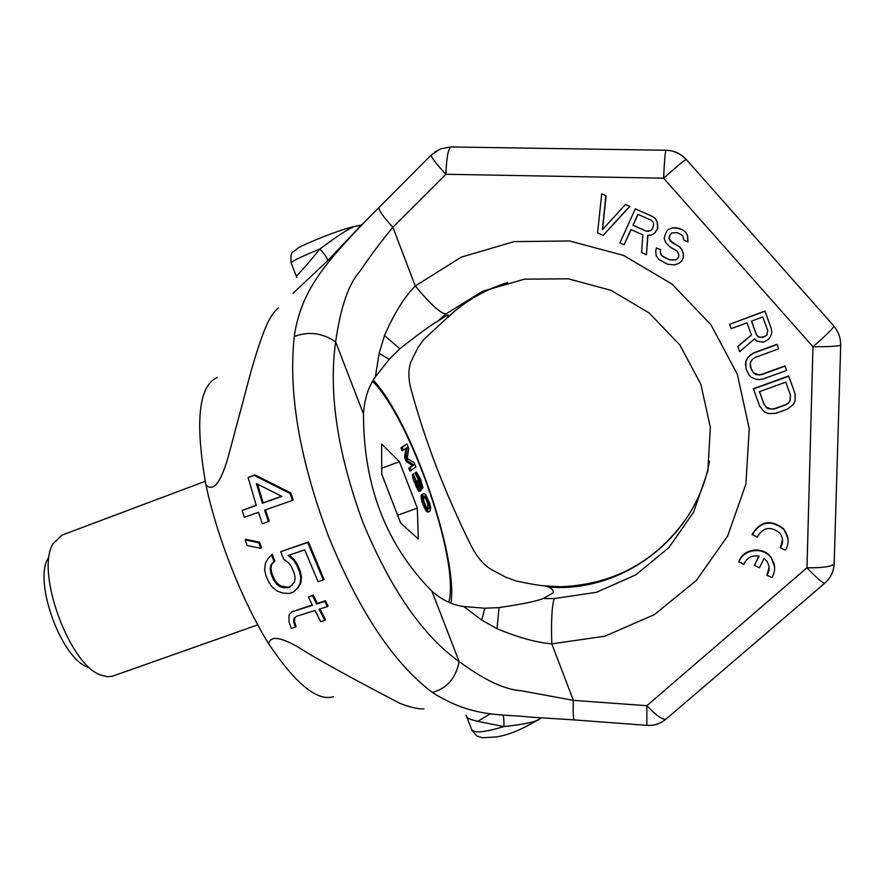 <?xml version="1.0" encoding="UTF-8"?>
<svg xmlns="http://www.w3.org/2000/svg" width="885" height="885" viewBox="0 0 885 885"><rect width="100%" height="100%" fill="white"/><g stroke="black" fill="none" stroke-linecap="round" stroke-linejoin="round"><path stroke-width="1.33" d="M451.129 146.954L450.808 146.943C448.131 148.968 446.505 158.072 445.907 174.268L663.606 178.206L812.972 346.732L806.976 567.772L646.835 705.699L573.358 700.345L521.154 690.742C504.97 689.791 484.283 680.067 459.116 661.571L431.913 591.147C386.214 544.894 363.403 485.843 363.492 413.992C364.41 399.102 368.359 386.723 375.351 376.877L389.19 359.31L399.832 348.745C418.638 333.999 431.183 324.872 437.478 321.388L447.301 315.126C448.695 314.728 448.518 315.757 446.781 318.191L454.757 311.055C470.444 298.145 488.1 288.632 507.702 282.525M430.895 155.351L431.15 155.085C431.172 157.287 436.095 163.681 445.907 174.268L392.863 227.235C380.24 242.634 369.322 257.258 360.106 271.131C348.701 283.565 340.548 307.15 335.636 341.887C322.439 332.904 308.644 331.123 294.274 336.543C299.938 295.944 321.111 271.629 332.948 256.683C346.19 241.196 361.511 224.845 378.891 207.621L431.15 155.085L440.597 148.824L450.83 146.943M333.601 696.65C317.461 701.75 295.822 684.149 268.697 643.849C270.202 635.673 280.014 636.758 298.123 647.068C314.352 657.655 348.181 676.361 399.611 703.199C409.335 707.093 417.443 709.007 423.926 708.94M268.697 643.849C242.413 601.468 217.456 538.456 205.939 484.958C194.833 421.647 198.616 385.816 217.256 377.464M278.366 307.958C274.793 310.724 271.197 315.735 267.58 322.992C258.619 342.805 250.411 372.696 244.78 394.998L227.777 458.463C220.42 483.243 213.141 492.071 205.939 484.958M293.023 293.322L327.649 260.743L362.197 224.159M574.177 719.914L528.411 716.983C504.384 713.797 473.066 718.543 432.4 692.457C393.571 663.241 358.89 611.048 328.346 535.879C299.55 459.171 288.189 392.73 294.274 336.543M292.415 500.412L293.178 499.937L290.877 493.011L254.98 474.902L248.11 477.524L256.263 505.423L242.125 510.424L244.293 517.316L258.486 512.327L262.314 523.765L268.454 521.63L264.604 510.18L292.415 500.412L290.103 493.476L254.117 475.356L248.11 477.524M256.207 505.247L242.125 510.424M268.454 521.63L269.25 521.121L265.467 509.882M260.854 548.357L261.65 547.815L259.57 542.228L245.975 539.341L245.156 539.872L247.169 545.481L260.854 548.357L258.763 542.77L245.156 539.872M292.36 585.096L288.444 587.253L280.877 586.069L277.414 583.536L274.516 579.586L271.75 573.104L270.954 568.413L271.651 564.453L274.848 560.88L272.226 554.264L268.21 558.424L265.445 563.103L264.615 569.608L265.865 575.394L268.642 581.865L272.016 586.888L277.47 591.202L283.001 593.05L289.085 593.503L293.178 592.176L297.349 588.381L300.037 583.834L300.767 577.44L299.462 571.666L296.707 565.117L293.4 559.962L288.067 555.481L304.694 549.873L318.069 581.644L323.291 579.952L307.726 542.527L280.7 551.687L283.786 559.431L288.676 562.794L291.519 566.842L294.285 573.38L295.125 578.06L294.473 581.965L289.738 587.197L284.129 587.806L280.114 586.678L276.64 584.144L273.742 580.184L270.965 573.69L270.168 569L270.865 565.028L274.073 561.444L271.441 554.818M293.178 592.176L298.101 587.762L300.778 583.226L301.497 576.832L300.203 571.079L297.448 564.541L294.152 559.397L289.074 555.138M323.291 579.952L323.998 579.343L308.456 541.985L280.7 551.687M295.302 627.166L293.643 621.867L294.085 618.217L296.608 616.248L314.96 610.495L320.68 621.679L324.773 620.429L319.076 609.201L327.328 606.612L324.806 601.413L316.542 604.024L312.549 595.649L308.423 596.977L312.416 605.329L291.995 611.789L288.975 615.108L289.085 622.122L291.287 628.394L295.302 627.166L296.088 626.447L294.417 621.17L294.849 617.619M324.773 620.429L325.503 619.721L319.994 608.913M327.328 606.612L328.036 605.948L325.525 600.76L317.261 603.371L313.279 595.008L308.423 596.977M312.239 604.964L291.995 611.789M281.607 496.286L263.188 502.791L257.557 484.139M466.141 715.224C467.003 719.273 468.895 719.793 503.908 726.552C526.011 724.284 538.456 721.352 541.244 717.757C524.163 728.565 509.207 734.959 496.385 736.928L482.358 737.769C476.008 735.38 478.475 738.212 472.037 730.468M466.882 717.149L471.395 728.797C472.557 733.532 483.398 732.78 503.908 726.552C504.074 719.306 503.653 715.489 502.647 715.08M296.752 277.425C295.313 275.644 297.526 276.817 319.905 249.017C345.238 230.056 353.624 226.14 357.252 225.918L358.879 225.752M327.649 260.743C327.704 258.619 325.127 254.714 319.905 249.017C299.672 257.303 290.125 262.06 291.276 263.254L296.453 276.64M561.488 587.485L560.537 586.755L559.84 587.518L549.154 587.197C552.517 589.078 553.811 591.014 553.037 592.994L543.102 598.525C537.151 601.092 522.471 604.112 499.063 607.597L484.781 608.227L463.773 606.546C452.545 605.075 441.925 599.942 431.913 591.147M646.747 725.335L574.343 719.925C573.27 719.527 572.938 713 573.358 700.345L551.809 643.871C536.387 642.543 518.123 637.488 497.016 628.693L481.739 620.097L463.773 606.546M375.351 376.877L379.156 353.248L384.499 335.548C394.068 313.611 404.323 297.083 415.264 285.977C430.387 304.152 440.608 313.478 445.929 313.954L482.635 291.231L524.462 279.162L568.369 278.808L611.037 290.346L649.214 313.002L679.934 345.117L700.832 384.212L710.345 427.278L707.834 471.008L693.63 512.105L668.938 547.572L635.74 574.896L596.556 592.264L554.253 598.592L543.102 598.525M481.739 620.097L484.781 608.227M497.016 628.693L499.063 607.597M378.891 207.621C378.647 210.309 383.305 216.847 392.863 227.235L415.264 285.977L461.373 257.104L514.096 241.627L569.575 240.974L623.604 255.422L671.992 284.052L710.92 324.718L737.338 374.266L749.263 428.805L745.889 484.084L727.724 535.901L696.362 580.449L654.38 614.621L604.986 636.182L551.809 643.871C551.056 620.783 551.875 605.694 554.253 598.592M437.478 321.388L445.929 313.954M446.781 318.191L423.716 339.552L417.864 347.761L411.193 361.279C408.162 368.813 408.118 378.172 411.06 389.356C425.032 440.896 444.923 492.768 470.731 544.939C476.451 556.355 483.155 564.464 490.843 569.243L505.601 577.131L515.955 580.958C529.617 583.868 539.197 585.505 544.673 585.87L549.154 587.197M666.294 718.897L665.94 719.195C662.677 720.047 656.316 715.556 646.835 705.699L646.835 725.346C654.026 725.788 660.398 723.742 665.94 719.195L824.709 583.27C822.552 583.126 816.645 577.96 806.976 567.772C822.342 567.971 831.402 566.699 834.157 563.944L834.278 563.148M432.4 692.457C447.025 688.408 455.93 678.12 459.116 661.571C422.576 635.563 390.418 588.934 362.651 521.719C337.484 452.799 328.49 392.851 335.636 341.887L363.492 413.992M751.387 334.939L737.825 346.433L739.661 351.677L754.54 338.866L757.095 341.201L763.423 342.152L768.434 339.486L770.658 336.212L771.864 332.495L771.3 328.601L764.95 311.221L729.605 324.33L731.198 328.656L746.951 322.826L751.442 335.094L737.813 346.643M771.3 328.601L764.928 311.066L729.605 324.33M786.61 370.461L785.028 366.147L761.675 374.609L758.412 374.986L755.635 374.366L753.345 372.751L750.491 367.286L750.181 364.133L750.889 361.434L752.615 359.177L755.347 357.363L778.7 348.834L777.107 344.497L753.766 353.038L750.281 355.128L747.803 357.673L745.867 361.633L746 368.923L749.119 375.107L751.664 377.43L755.724 379.211L759.241 379.565L763.257 378.924L786.61 370.461L784.962 365.903L761.653 374.355L758.401 374.731L753.334 372.508L751.542 369.908L750.192 364.078M778.7 348.834L777.063 344.287L753.755 352.816L747.803 357.44L745.867 361.401L745.424 365.062M795.029 393.493L788.646 375.97L753.367 388.725L759.684 406.182L764.297 411.813L768.346 413.594L775.88 413.328L787.163 409.301L793.159 404.722L795.128 400.772L795.029 393.493L788.712 376.225L753.367 389.002M603.161 235.377L629.888 206.338L625.496 204.457L602.32 229.801L605.893 195.718L601.7 193.848L597.585 232.888L603.161 235.377L629.7 206.327L625.496 204.457M602.574 229.525L606.114 195.751L601.7 193.848M646.47 254.78L647.743 235.333L651.216 235.133L654.646 233.175L657.666 228.418L657.179 222.069L655.354 218.639L652.168 216.338L635.308 208.827L619.898 242.877L624.08 244.758L630.972 229.58L642.875 234.901L641.559 252.59L646.47 254.78L647.897 235.321M651.216 235.133L654.789 233.153L657.809 228.396L657.323 222.058L655.508 218.628L652.322 216.338L635.308 208.827M624.08 244.758L631.116 229.646M687.955 241.926L687.579 235.543L685.764 232.113L682.567 229.812L675.897 227.722L672.29 227.932L668.142 229.591L666.106 232.18L664.148 238.297L665.642 242.457L670.266 247.147L676.97 251.008L678.419 253.409L678.817 256.207L677.822 258.376L675.41 259.913L669.491 259.88L661.405 255.389L660.287 252.269L660.575 249.791L656.371 247.911L655.741 251.108L656.194 255.665L658.706 259.405L667.5 264.206L674.824 264.88L678.972 263.254L681.704 260.986L683.375 257.369L683.308 253.851L681.826 249.692L679.68 246.981L670.487 241.129L669.038 238.729L669.337 236.24L671.704 232.921L676.936 232.633L681.162 234.514L682.943 236.184L683.729 240.034L687.955 241.926L687.479 235.576L685.665 232.136L682.468 229.834L678.939 228.264L672.29 227.932M675.52 259.847L669.624 259.814L664.004 257.292L661.538 255.322L660.431 252.214L660.719 249.736L656.371 247.911M678.972 263.254L681.815 260.92L683.486 257.303L683.408 253.785L681.926 249.636L679.78 246.926L672.379 242.755L669.16 238.696L670.122 234.757L671.815 232.91M788.004 538.556L783.679 528.799C770.946 519.097 760.436 520.944 752.173 534.319L757.206 537.14C762.925 527.228 770.404 525.823 779.652 532.914C783.291 537.759 783.557 542.737 780.426 547.87L785.471 550.204C789.508 542.903 788.933 535.934 783.734 529.296C770.979 519.572 760.458 521.42 752.184 534.817M780.426 547.87L782.517 539.385M774.574 566.798L771.145 557.406C763.257 545.791 742.991 548.49 738.853 561.632L743.831 564.497C746.608 557.86 751.686 555.05 759.064 556.068L754.474 565.438L759.485 567.761L764.087 558.391L766.819 561.178C769.828 565.858 769.873 570.548 766.963 575.228L771.974 577.562C775.747 570.902 775.481 564.365 771.178 557.937C763.279 546.299 742.98 549.01 738.842 562.174M758.821 556.012L754.474 565.438M766.963 575.228L769.087 567.34M767.76 330.625L766.819 334.961L764.828 336.521L760.049 337.451L758.014 336.565L756.476 334.685L751.509 321.133M790.438 394.976L790.006 400.662L788.269 402.907L785.526 404.699L774.264 408.726L771.001 409.091L765.945 406.857L764.153 404.268L759.518 391.646M648.782 231.361L646.415 231.151L633.118 225.21L638.019 214.402M833.858 325.979L686.284 159.499C680.864 153.603 674.127 150.527 666.084 150.262L665.985 150.262C665.144 152.353 664.347 161.667 663.606 178.206C675.886 167.21 683.386 160.97 686.096 159.499C680.687 153.625 673.983 150.55 665.985 150.262L450.808 146.943L440.597 148.824L434.391 152.264M833.88 326.222C832.42 329.109 825.451 335.946 812.972 346.732C828.637 346.776 837.852 346.256 840.606 345.194C840.739 338.037 838.504 331.709 833.88 326.222M840.717 344.896L834.157 563.944C833.681 571.688 830.528 578.126 824.709 583.27L824.886 583.115M384.499 335.548L399.832 348.745M379.156 353.248L389.19 359.31M756.487 334.873L751.465 321.155L762.759 316.963L767.793 330.713L766.852 335.161L762.593 337.539L758.036 336.765L756.476 334.685M785.758 382.176L790.493 395.119L790.073 400.96L788.336 403.206L785.581 404.998L774.309 409.036L768.269 408.77L765.979 407.155L764.175 404.567L759.441 391.679L785.758 382.176M646.26 231.184L632.941 225.232L637.875 214.336L651.216 220.288L652.997 221.958L653.738 224.038L652.455 228.706L650.763 230.576L646.415 231.151M455.321 310.591L454.757 311.055M290.877 493.011L290.103 493.476M254.98 474.902L254.117 475.356M256.407 483.542L281.839 496.397L262.369 503.277L256.407 483.542M263.188 502.791L262.369 503.277M259.57 542.228L258.763 542.77M308.456 541.985L307.726 542.527M294.152 559.397L293.4 559.962M297.448 564.541L296.707 565.117M300.203 571.079L299.462 571.666M301.497 576.832L300.767 577.44M300.778 583.226L300.037 583.834M298.101 587.762L297.349 588.381M274.848 560.88L274.073 561.444M271.651 564.453L270.865 565.028M270.954 568.413L270.168 569M271.75 573.104L270.965 573.69M274.516 579.586L273.742 580.184M277.414 583.536L276.64 584.144M280.877 586.069L280.114 586.678M284.904 587.186L284.129 587.806M288.444 587.253L287.691 587.861M290.49 586.578L289.738 587.197M294.417 621.17L293.643 621.867M313.279 595.008L312.549 595.649M317.261 603.371L316.542 604.024M325.525 600.76L324.806 601.413M48.133 558.192C33.265 581.688 61.386 658.805 87.892 667.202M257.756 624.854L112.484 676.206L107.483 676.704L101.001 675.1C69.428 665.343 35.212 571.511 53.089 543.711L61.917 535.159L205.22 481.296M423.915 496.485L425.939 499.14L427.776 503.93L427.831 509.052M399.445 461.716L417.333 508.123L418.317 539.053L400.606 522.969L381.767 474.238L381.623 443.971L399.445 461.716L381.734 468.242M405.728 448.573L404.644 457.479L406.138 461.373L412.454 465.422L408.759 468.176L409.888 471.085L415.895 467.059L414.235 462.744L407.277 458.563L408.704 448.363L407.045 444.038L402.266 447.246L403.394 450.166L407.144 447.6L406.016 456.981L407.52 460.864L413.815 464.913L410.131 467.667L411.259 470.588M407.045 444.038L400.894 447.755L402.022 450.675L403.394 450.166M413.848 473.619L412.366 474.836L413.35 479.747L418.694 491.286L420.928 490.699L420.32 486.119L422.012 488.52L422.964 487.724L420.508 479.028L416.492 472.203L421.769 484.925L421.658 486.285L420.895 485.644L417.897 480.5L420.021 487.004L419.612 488.608L417.167 484.261L413.738 474.338L416.857 485.146L420.541 491.031M421.083 489.139L422.576 488.686M416.492 472.203L415.131 472.701L420.22 484.593M418.295 480.179L416.536 480.998L418.638 487.436M423.672 493.487L421.138 495.622L421.935 502.038L426.227 511.187L428.108 512.061L430.32 510.778L430.696 507.824L429.789 503.488L425.541 494.427L423.672 493.487L422.809 494.228L422.665 498.863L425.541 507.348L427.599 510.689L429.479 511.563M417.333 508.123L397.619 515.258M412.454 465.422L413.815 464.913M408.759 468.176L410.131 467.667M406.138 461.373L407.52 460.864M404.644 457.479L406.016 456.981M400.894 447.755L402.266 447.246M424.49 495.976L426.559 497.381L429.137 503.432L429.679 507.47L428.639 509.074L426.581 507.702L423.97 501.596L423.439 497.536L424.49 495.976M418.03 490.567L419.401 490.069M418.694 491.286L420.065 490.788M417.277 489.283L418.649 488.774M416.337 487.502L417.709 487.004M415.485 485.644L416.857 485.146M413.992 481.761L415.364 481.263M413.35 479.747L414.722 479.25M412.797 477.646L414.169 477.148M412.443 476.041L413.815 475.533M412.366 474.836L413.738 474.338M418.671 487.491L420.021 487.004M418.295 485.898L419.656 485.4M417.277 482.922L418.638 482.425M416.536 480.998L417.897 480.5M420.674 485.323L421.769 484.925M420.043 483.829L421.404 483.332M419.213 481.351L420.574 480.854M418.483 479.438L419.833 478.94M417.466 477.115L418.815 476.617M416.713 475.831L418.074 475.334M416.05 475.101L417.41 474.603M421.061 488.863L422.012 488.52M421.437 494.726L422.809 494.228M427.455 512.017L428.816 511.519M426.979 511.795L428.351 511.298M426.227 511.187L427.599 510.689M425.386 509.992L426.758 509.506M424.169 507.846L425.541 507.348M422.953 505.025L424.324 504.527M421.935 502.038L423.307 501.541M421.293 499.361L422.665 498.863M421.017 497.658L422.388 497.16M421.039 496.352L422.41 495.865M421.138 495.622L422.51 495.124M423.981 496.419L425.254 495.965M427.942 508.963L429.302 508.466M428.318 507.957L429.679 507.47M428.141 505.534L429.502 505.036M427.776 503.93L429.137 503.432M426.957 501.452L428.307 500.954M425.939 499.14L427.3 498.653M425.198 497.879L426.559 497.381M834.256 563.734L833.581 568.424M477.756 721.33L490.6 713.62M709.46 461.129C697.358 532.847 630.784 587.485 559.84 587.518M448.772 602.231C460.255 562.041 410.397 418.284 372.574 381.313M361.257 224.978L357.252 225.918C344.641 227.622 305.425 243.452 297.836 248.132C292.338 253.497 290.424 249.869 291.065 262.723M544.673 585.87L560.537 586.755C614.422 584.542 656.814 561.112 687.722 516.475M504.87 283.421C486.418 289.572 469.769 298.754 454.934 310.978L446.449 318.633M450.908 603.116C458.386 558.734 412.565 422.654 373.326 380.041"/></g></svg>
